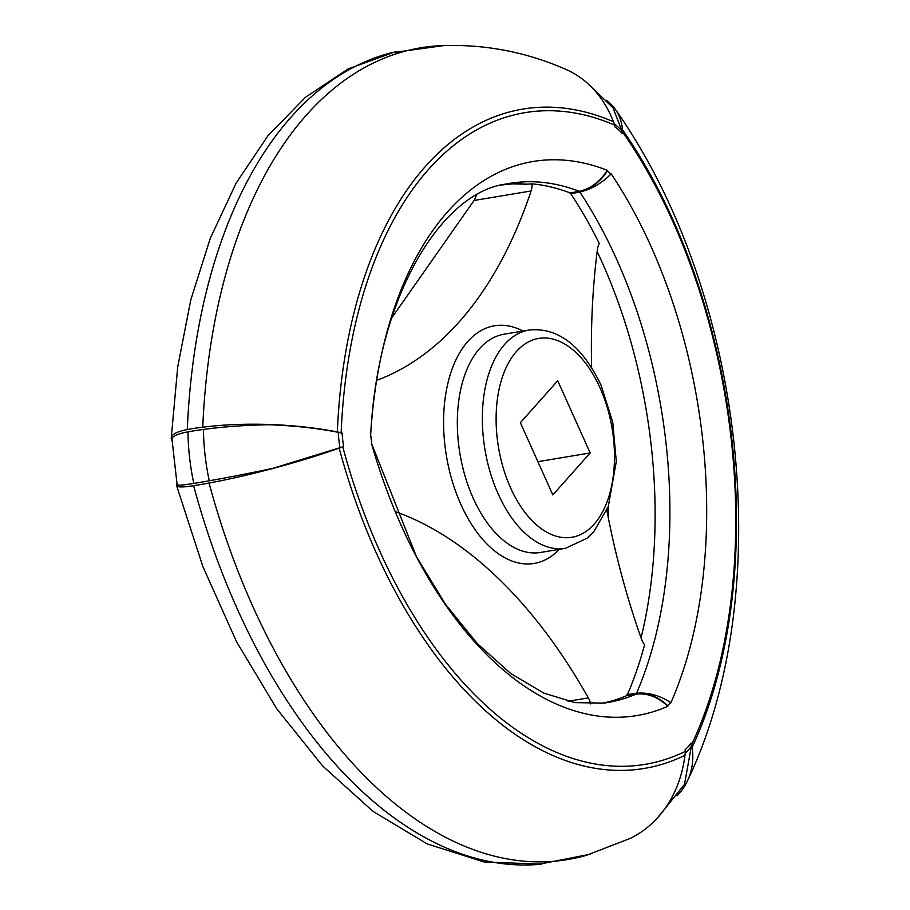 <?xml version="1.0" encoding="UTF-8"?>
<svg xmlns="http://www.w3.org/2000/svg" width="910" height="910" viewBox="0 0 910 910"><rect width="100%" height="100%" fill="white"/><g stroke="black" fill="none" stroke-linecap="round" stroke-linejoin="round"><path stroke-width="1.36" d="M501.785 185.003L514.298 183.672A370.074 211.438 -99.5 0 1 526.105 184.207L532.134 183.877A369.392 211.04 -99.5 0 1 570.183 192.954L579.295 191.327A369.505 211.109 -99.5 0 0 506.176 184.025C443.693 191.635 377.218 292.667 370.598 436.686M636.511 693.34A369.505 211.109 80.5 0 0 579.829 191.964M667.599 705.614L667.826 706.296A387.194 221.21 80.5 0 1 371.325 442.931L416.496 556.761L445.536 604.377L477.432 643.7L510.737 673.502L543.782 693.09L575.029 702.645L603.933 703.1A369.505 211.109 80.5 0 0 636.056 694.125L626.922 695.536L626.74 694.967A91.319 72.481 55.8 0 1 635.874 693.557A40.745 32.339 55.8 0 1 667.599 705.614A18.518 10.579 80.5 0 0 670.454 702.406L670.784 702.964A387.194 221.21 80.5 0 0 611.031 173.628L610.826 174.185A40.745 23.535 141 0 1 579.397 192.044A91.319 52.746 141 0 1 570.263 193.648L570.183 192.954M641.049 637.887A370.074 211.438 80.5 0 0 597.153 251.569M570.718 193.591A369.392 211.04 -99.5 0 1 599.303 243.539A16.858 9.635 80.5 0 0 597.369 249.84A514.196 293.782 80.5 0 0 591.625 367.458M685.276 753.105A71.901 41.075 80.5 0 0 691.407 746.018L691.054 743.015A68.011 38.857 80.5 0 1 685.082 749.726L685.503 751.319A91.319 73.869 63.8 0 1 684.957 755.289A136.272 110.235 63.8 0 1 630.334 838.349L586.381 855.332A517.836 295.852 80.5 0 1 209.061 483.039A91.319 12.66 164.9 0 1 193.625 485.712A40.745 5.653 164.9 0 1 176.597 485.599A40.745 5.653 164.9 0 1 177.04 484.359M193.807 483.415A149.729 85.551 -99.5 0 1 187.995 431.886A40.745 8.804 -0.6 0 0 171.979 439.064L177.12 484.746A40.745 2.753 -12.2 0 0 193.807 483.415A91.319 6.177 -12.2 0 0 209.255 480.787A136.272 9.214 -12.2 0 0 273.318 468.206L342.751 446.867A91.319 12.66 164.9 0 1 339.146 448.141A136.272 18.894 164.9 0 1 209.061 483.039M343.627 446.435A68.011 38.857 -99.5 0 1 342.126 433.08L338.27 432.341A71.901 41.075 -99.5 0 0 339.999 447.72M187.995 431.886A91.319 19.747 -0.6 0 1 203.465 429.463A136.272 29.461 -0.6 0 1 268.416 424.742C293.168 425.55 316.452 428.087 338.27 432.341M171.99 440.417A40.745 11.591 2.5 0 1 171.251 438.04A40.745 11.591 2.5 0 1 187.289 429.588A91.319 25.969 2.5 0 1 202.759 427.211A136.272 38.755 2.5 0 1 337.326 431.932A91.319 25.969 2.5 0 1 341.148 432.659L342.126 433.08M510.555 183.797L526.105 184.207M187.289 429.588A518.404 296.182 -99.5 0 1 391.186 52.825L444.069 45.557M520.372 422.706L557.728 380.744L590.181 452.952L552.825 494.926L520.372 422.706M590.715 703.953A16.858 9.635 80.5 0 0 588.315 697.902A514.196 293.782 80.5 0 0 395.213 511.579M626.922 695.536A369.392 211.04 -99.5 0 1 605.855 702.486L599.462 703.601M635.874 693.557L635.999 693.409A91.319 61.596 30 0 0 626.842 694.842L626.74 694.967M606.845 510.18A514.196 293.782 80.5 0 0 641.243 638.445A16.858 9.635 80.5 0 0 644.587 644.712A369.392 211.04 -99.5 0 1 627.377 694.728M376.797 380.3A514.196 293.782 80.5 0 0 531.087 190.975A16.858 9.635 80.5 0 0 532.134 183.877M391.607 318.09L474.064 200.473L476.556 195.161M691.054 743.015L691.862 744.175A91.319 57.648 25.1 0 1 692.203 747.155A136.272 86.018 25.1 0 1 687.562 780.643A136.272 86.018 25.1 0 1 677.006 795.875M692.203 747.155A440.576 251.717 80.5 0 0 622.508 129.777A136.272 71.481 -34.9 0 0 615.479 109.553A136.272 71.481 -34.9 0 0 606.299 100.271M691.862 744.175A436.686 249.499 80.5 0 0 622.781 132.257A91.319 47.9 -34.9 0 0 622.508 129.777M537.878 461.677L590.181 452.952M371.018 436.436A40.745 8.804 -0.6 0 1 371.03 436.652L371.724 442.783A40.745 2.753 -12.2 0 0 371.724 442.76A40.745 2.753 -12.2 0 1 371.735 442.806A18.518 10.579 -99.5 0 1 371.018 436.436L370.586 436.311A387.194 221.21 -99.5 0 1 607.323 170.329L607.254 171.012A18.518 10.579 -99.5 0 1 610.826 174.185M667.826 706.296C657.987 696.992 647.397 692.931 636.056 694.125M341.148 432.659A436.686 249.499 -99.5 0 1 614.819 125.182L614.75 126.786A68.011 38.857 -99.5 0 1 622.235 133.429L621.974 130.915L613.033 107.858L589.498 85.13M614.364 123.987A71.901 41.075 -99.5 0 1 621.974 130.915M607.254 171.012A40.745 30.235 120.1 0 1 579.238 191.908A91.319 67.772 120.1 0 1 570.126 193.523M635.999 693.409A40.745 27.482 30 0 1 670.454 702.406M657.759 817.578L684.502 784.363L691.407 746.018M193.625 485.712A518.404 296.182 80.5 0 0 537.696 864.5L590.089 854.24M339.146 448.141A440.576 251.717 80.5 0 0 684.957 755.289M342.751 446.867A436.686 249.499 80.5 0 0 685.503 751.319M622.235 133.429L622.781 132.257M607.323 170.329C599.838 181.807 590.488 188.802 579.295 191.327M209.255 480.787A149.16 85.221 -99.5 0 1 203.465 429.463M202.759 427.211A517.836 295.852 -99.5 0 1 440.212 45.716C483.688 43.873 525.468 51.711 565.531 69.24A136.272 104.912 113.4 0 1 613.431 121.724A91.319 70.309 113.4 0 1 614.819 125.182M337.326 431.932A440.576 251.717 -99.5 0 1 613.431 121.724M599.94 387.649A100.805 57.592 -99.5 0 1 566.543 537.719A100.805 57.592 -99.5 0 1 499.328 388.138A100.805 57.592 -99.5 0 1 599.94 387.649M559.377 549.31A120.473 68.83 -99.5 0 1 446.435 455.967A120.473 68.83 -99.5 0 1 523.011 331.047M565.497 548.298A110.633 63.211 -99.5 0 1 484.962 449.551A110.633 63.211 -99.5 0 1 529.131 330.023C557.875 327.179 581.82 345.482 600.953 384.941L612.737 422.172L616.286 461.552L608.278 506.574L593.911 531.554L587.143 538.174L565.497 548.298L540.472 552.461A110.633 63.211 -99.5 0 1 459.937 453.715A110.633 63.211 -99.5 0 1 504.106 334.197L529.131 330.023M474.064 200.473L531.087 190.975M568.011 701.28L588.315 697.902M608.119 506.984L608.562 519.007M171.251 438.04L177.712 366.912L190.793 299.856L210.324 238.215L236.088 183.183L267.87 135.863L305.385 97.37L348.155 68.933L395.167 51.836M687.562 780.643C778.789 589.589 743.709 291.177 615.479 109.553M176.597 485.599L202.93 566.714L236.589 641.8L276.754 708.765L322.504 765.81L372.963 811.356L427.211 843.923L484.12 861.986L541.791 864.147"/></g></svg>
